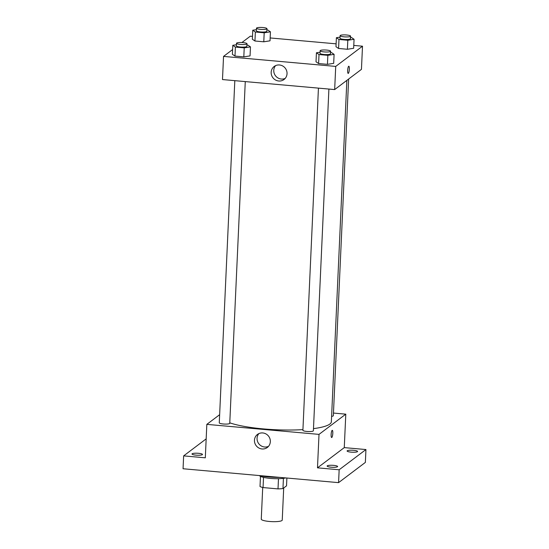 <?xml version="1.0" encoding="UTF-8"?>
<svg xmlns="http://www.w3.org/2000/svg" width="549" height="549" viewBox="0 0 549 549"><rect width="100%" height="100%" fill="white"/><g stroke="black" fill="none" stroke-linecap="round" stroke-linejoin="round"><path stroke-width="0.82" d="M262.71 487.485L261.269 519.141A10.493 1.997 2.6 0 0 270.485 521.55A10.493 1.997 2.6 0 0 281.953 520.534A10.493 1.997 2.6 0 0 282.241 520.095L283.696 487.986M278.48 478.68L278.014 488.905L263.053 487.567A14.096 2.683 2.6 0 1 260.013 486.496L260.473 476.374M286.887 478.021L286.53 485.844L282.961 488.541A14.096 2.683 2.6 0 1 278.014 488.905M283.421 478.337L282.961 488.541M285.755 477.918A14.432 2.745 -177.4 0 1 270.396 478.405A14.432 2.745 -177.4 0 1 259.423 475.571M263.52 477.369L263.053 487.567M259.409 475.571A20.992 3.994 2.6 0 0 279.887 477.397M333.469 413.061L345.795 414.166L344.271 447.613L365.943 449.549L365.36 462.416L338.575 482.64L183.057 468.75L183.641 455.883L206.17 438.871M353.556 450.297A5.25 1.002 -177.4 0 1 357.577 451.45A5.25 1.002 -177.4 0 1 351.12 452.136A5.25 1.002 -177.4 0 1 347.098 450.976A5.25 1.002 -177.4 0 1 353.556 450.297M333.586 465.367A5.25 1.002 -177.4 0 1 337.614 466.526A5.25 1.002 -177.4 0 1 331.157 467.206A5.25 1.002 -177.4 0 1 327.129 466.053A5.25 1.002 -177.4 0 1 333.586 465.367M344.271 447.613L317.487 467.837L339.158 469.772L338.575 482.64M365.943 449.549L339.158 469.772M345.795 414.166L319.01 434.383L317.487 467.837M319.01 434.383L206.829 424.37L205.312 457.818L183.641 455.883M270.334 441.664A8.166 7.816 52.9 0 1 267.315 447.476A8.166 7.816 52.9 0 1 256.157 445.664A8.166 7.816 52.9 0 1 257.467 434.437A8.166 7.816 52.9 0 1 266.025 433.964A8.166 7.816 52.9 0 1 270.334 441.664M198.464 453.302A5.25 1.002 -177.4 0 1 202.485 454.462A5.25 1.002 -177.4 0 1 196.027 455.142A5.25 1.002 -177.4 0 1 192.006 453.982A5.25 1.002 -177.4 0 1 198.464 453.302M313.479 428.639A55.099 10.486 2.6 0 0 329.853 424.048A55.099 10.486 2.6 0 0 331.356 421.762L346.858 80.374M229.777 422.84A55.099 10.486 2.6 0 0 302.931 429.62M206.829 424.37L219.641 414.694M234.814 80.662L219.271 422.833A5.25 1.002 2.6 0 0 223.882 424.034A5.25 1.002 2.6 0 0 229.612 423.526A5.25 1.002 2.6 0 0 229.757 423.306L245.273 81.595M331.603 416.362A5.25 1.002 2.6 0 0 333.209 415.916A5.25 1.002 2.6 0 0 333.346 415.703L348.636 79.029M328.899 89.062L313.383 430.773A5.25 1.002 -177.4 0 1 308.092 431.535A5.25 1.002 -177.4 0 1 302.897 430.299L318.434 88.128M332.124 430.382A3.61 0.796 -84.9 0 1 332.282 430.327A3.61 0.796 -84.9 0 1 332.756 433.991A3.61 0.796 -84.9 0 1 331.644 437.519A3.61 0.796 -84.9 0 1 331.143 434.204A3.61 0.796 -84.9 0 1 332.124 430.382M332.282 430.327A3.61 0.796 -84.9 0 1 332.749 433.991A3.61 0.796 -84.9 0 1 331.644 437.519M268.509 446.351A8.166 7.816 52.9 0 1 258.757 443.702A8.166 7.816 52.9 0 1 258.881 433.6M353.776 45.416L362.505 46.198L361.448 69.352L334.664 89.576L222.489 79.557L223.539 56.403L232.611 49.554M241.91 42.527L250.323 36.179L252.492 36.371M270.156 37.95L336.112 43.838M246.933 45.025L247.874 45.114L250.468 46.885L250.056 55.888L243.811 56.876L234.986 56.087L232.392 54.31L232.803 45.306L236.441 44.73M350.53 37.421L351.47 37.504L354.057 39.274L353.645 48.285L347.407 49.266L338.575 48.477L335.981 46.706L336.393 37.703L340.037 37.126M362.505 46.198L335.72 66.415L223.539 56.403M266.903 29.955L267.843 30.037L270.431 31.808L270.026 40.818L263.781 41.799L254.949 41.01L252.362 39.24L252.766 30.229L256.41 29.66M330.56 52.491L331.5 52.58L334.094 54.351L333.682 63.355L327.437 64.343L318.605 63.554L316.018 61.783L316.43 52.773L320.067 52.203M335.72 66.415L334.664 89.576M287.038 73.696A8.166 7.816 52.9 0 1 284.025 79.509A8.166 7.816 52.9 0 1 272.867 77.697A8.166 7.816 52.9 0 1 274.177 66.47A8.166 7.816 52.9 0 1 282.735 65.997A8.166 7.816 52.9 0 1 287.038 73.696M348.656 66.278A3.61 0.796 -84.9 0 1 348.821 66.223A3.61 0.796 -84.9 0 1 349.288 69.888A3.61 0.796 -84.9 0 1 348.176 73.408A3.61 0.796 -84.9 0 1 347.682 70.1A3.61 0.796 -84.9 0 1 348.656 66.278M348.814 66.223A3.61 0.796 -84.9 0 1 349.288 69.888A3.61 0.796 -84.9 0 1 348.176 73.408M285.219 78.383A8.166 7.816 52.9 0 1 275.468 75.735A8.166 7.816 52.9 0 1 275.591 65.633M334.094 54.351L327.849 55.339L319.017 54.55L316.43 52.773M320.136 50.755L320.019 53.322A5.25 1.002 2.6 0 0 324.624 54.529A5.25 1.002 2.6 0 0 330.361 54.022A5.25 1.002 2.6 0 0 330.498 53.802L330.615 51.229A5.25 1.002 2.6 0 0 325.42 49.993A5.25 1.002 2.6 0 0 320.136 50.755A5.25 1.002 2.6 0 0 324.74 51.956A5.25 1.002 2.6 0 0 330.477 51.448A5.25 1.002 2.6 0 0 330.615 51.229M333.682 63.355L327.437 64.343L318.605 63.554L316.018 61.783M327.849 55.339L327.437 64.343M319.017 54.55L318.605 63.554M250.468 46.885L244.223 47.866L235.391 47.077L232.803 45.306M236.509 43.282L236.393 45.855A5.25 1.002 2.6 0 0 240.997 47.063A5.25 1.002 2.6 0 0 246.734 46.548A5.25 1.002 2.6 0 0 246.878 46.336L246.995 43.762A5.25 1.002 2.6 0 0 241.793 42.527A5.25 1.002 2.6 0 0 236.509 43.282A5.25 1.002 2.6 0 0 241.114 44.49A5.25 1.002 2.6 0 0 246.851 43.975A5.25 1.002 2.6 0 0 246.995 43.762M250.056 55.888L243.811 56.876L234.986 56.087L232.392 54.31M244.223 47.866L243.811 56.876M235.391 47.077L234.986 56.087M354.057 39.274L347.812 40.262L338.98 39.473L336.393 37.703M340.099 35.678L339.982 38.252A5.25 1.002 2.6 0 0 344.587 39.453A5.25 1.002 2.6 0 0 350.324 38.945A5.25 1.002 2.6 0 0 350.468 38.725L350.585 36.152A5.25 1.002 2.6 0 0 345.39 34.916A5.25 1.002 2.6 0 0 340.099 35.678A5.25 1.002 2.6 0 0 344.703 36.879A5.25 1.002 2.6 0 0 350.44 36.371A5.25 1.002 2.6 0 0 350.585 36.152M353.645 48.285L347.407 49.266L338.575 48.477L335.981 46.706M347.812 40.262L347.407 49.266M338.98 39.473L338.575 48.477M270.431 31.808L264.193 32.796L255.36 32.007L252.766 30.229M256.472 28.212L256.356 30.785A5.25 1.002 2.6 0 0 260.967 31.986A5.25 1.002 2.6 0 0 266.697 31.478A5.25 1.002 2.6 0 0 266.841 31.259L266.958 28.685A5.25 1.002 2.6 0 0 261.763 27.45A5.25 1.002 2.6 0 0 256.472 28.212A5.25 1.002 2.6 0 0 261.084 29.413A5.25 1.002 2.6 0 0 266.814 28.905A5.25 1.002 2.6 0 0 266.958 28.685M270.026 40.818L263.781 41.799L254.949 41.01L252.362 39.24M264.193 32.796L263.781 41.799M255.36 32.007L254.949 41.01"/></g></svg>
